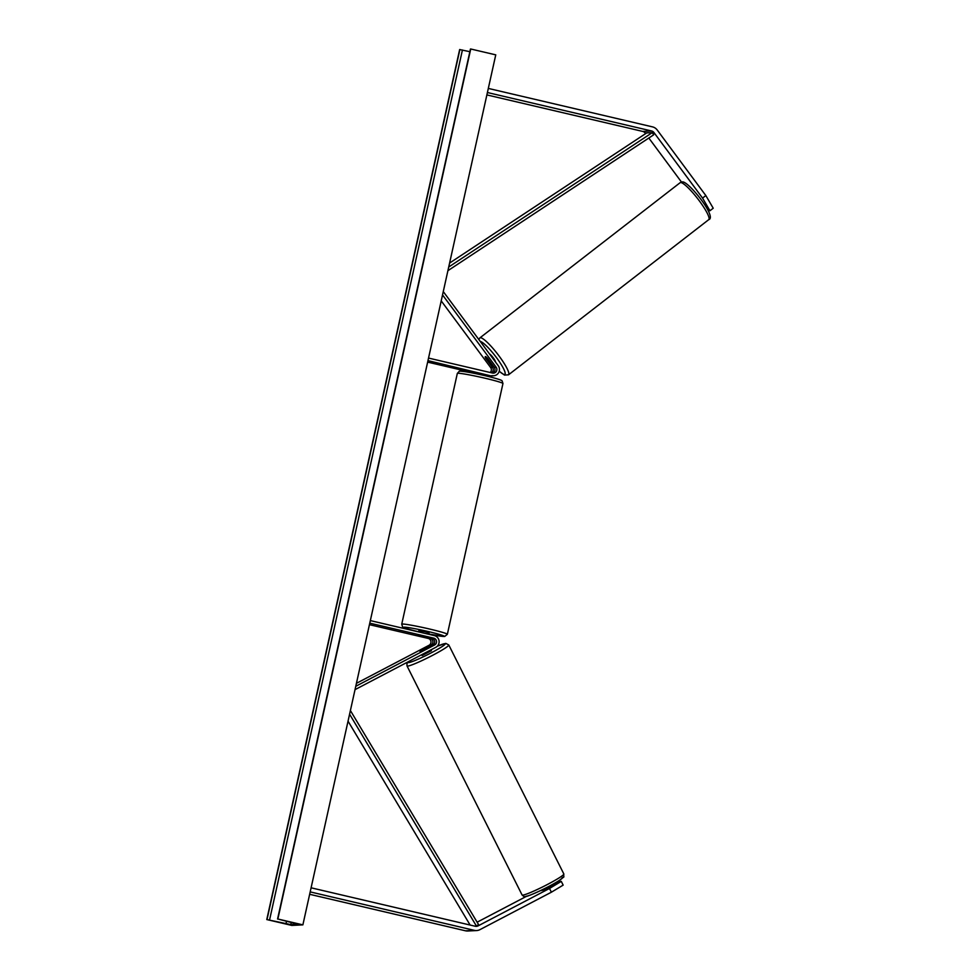 <?xml version="1.0" encoding="UTF-8"?>
<svg xmlns="http://www.w3.org/2000/svg" width="980" height="980" viewBox="0 0 980 980"><rect width="100%" height="100%" fill="white"/><g stroke="black" fill="none" stroke-linecap="round" stroke-linejoin="round"><path stroke-width="1.47" d="M428.542 358.068L492.511 373.049A3.675 3.589 87.1 0 0 494.275 367.341L487.513 358.215A5.255 0.919 -127.8 0 0 485.382 356.585A5.255 0.919 -127.8 0 0 485.272 356.622A5.255 0.919 -127.8 0 0 485.737 358.312L492.511 367.427A3.675 3.589 -92.9 0 1 491.482 372.804M427.978 360.628L490.061 375.695A6.296 6.162 87.1 0 0 491.727 375.855L493.614 375.757A6.296 6.162 87.1 0 0 498.208 365.663L443.279 291.587M491.935 375.61A6.296 6.162 87.1 0 0 493.614 375.757M492.511 373.049A3.675 3.589 87.1 0 0 496.162 367.243L442.543 294.931M490.147 372.498A3.675 3.589 87.1 0 0 490.625 367.524L441.221 300.897M486.399 375.879A6.296 6.162 87.1 0 0 488.077 376.038L489.963 375.94A6.296 6.162 -92.9 0 1 488.285 375.793L486.105 375.818M427.648 362.122L475.888 373.417M490.061 375.695L477.272 373.209M486.227 375.303L488.285 375.793M490.845 375.83A6.296 6.162 -92.9 0 1 489.963 375.94M709.949 210.749L702.562 198.095L705.833 195.559L713.22 208.226L709.949 210.749L708.001 210.394M705.833 195.559L657.213 129.997A8.404 8.208 87.1 0 0 652.496 126.873L488.322 88.421M702.562 198.095L653.942 132.533A4.202 4.104 87.1 0 0 651.59 130.977L487.415 92.524M645.587 133.66L645.085 132.974A4.202 4.104 87.1 0 0 642.721 131.418L486.876 94.913M681.492 182.072L648.821 138.021M540.237 890.734L543.226 890.073L559.654 881.461L561.283 881.388L549.51 888.468L478.056 925.904A4.202 4.104 -92.9 0 1 475.276 926.259L311.101 887.807M549.51 888.468L551.385 892.204L563.157 885.124L561.283 881.388M551.385 892.204L479.943 929.64A8.404 8.208 -92.9 0 1 474.369 930.351L310.195 891.898M476.599 930.559L467.73 931A8.404 8.208 -92.9 0 1 465.5 930.804L309.668 894.299M526.505 896.32L477.125 922.192M557.522 881.571L554.925 883.103M557.877 881.559L558.208 882.221M420.984 650.389L430.93 645.183A3.675 3.589 87.1 0 0 430.085 638.323L417.835 635.273L431.849 638.237A3.675 3.589 -92.9 0 1 432.707 645.097L421.008 650.438M370.342 620.597L434.299 635.579A6.296 6.162 -92.9 0 1 435.757 647.339L355.03 689.638M369.766 623.158L433.736 638.139A3.675 3.589 -92.9 0 1 434.593 644.999L355.777 686.294M369.435 624.664L428.199 638.421A3.675 3.589 -92.9 0 1 429.044 645.269L356.438 683.33M478.363 372.988L485.517 374.642M428.799 634.293L429.105 632.933L425.087 631.745L418.852 630.667L418.583 631.904M421.449 632.578L427.574 634.011M427.317 637.172L417.835 635.273L427.305 637.208M495.451 361.951A5.255 0.919 -127.8 0 0 493.271 357.872A5.255 0.919 -127.8 0 0 489.461 353.866M491.482 363.727L487.048 357.749A5.255 0.919 -127.8 0 0 485.382 356.585A5.255 0.919 -127.8 0 0 485.272 356.622A5.255 0.919 -127.8 0 0 485.492 357.823L489.927 363.801A5.255 0.919 -127.8 0 0 491.593 364.964A5.255 0.919 -127.8 0 0 491.703 364.928A5.255 0.919 -127.8 0 0 491.482 363.727L491.556 363.666M302.881 924.863L495.758 54.856L470.731 49L277.855 919.007L302.881 924.863L291.807 925.426L266.781 919.558L459.657 49.551L469.861 51.695M266.781 919.558L290.791 924.618L297.993 924.238L277.855 919.007M431.286 650.732L422.16 655.51L421.657 654.726M428.652 647.168L419.918 651.271L427.096 647.241L429.179 646.518L428.664 647.204M542.589 890.355L549.131 886.973M448.73 267.013L652.288 132.619L646.739 132.888L449.612 263.057M652.288 132.619L653.672 134.824L447.921 270.676M470.13 925.059L348.047 721.17M349.591 714.212L476.403 925.99L474.516 926.088L478.056 925.904M476.403 925.99L478.583 924.618L350.399 710.549M496.162 367.243L494.275 367.341M492.511 367.427L490.625 367.524M651.59 130.977L642.721 131.418M653.942 132.533L645.085 132.974M474.369 930.351L465.5 930.804M433.736 638.139L431.849 638.237M434.593 644.999L432.707 645.097M430.93 645.183L429.044 645.269M430.085 638.323L428.199 638.421M457.329 373.417L459.179 371.408C458.628 370.808 464.483 370.991 485.112 375.695C500.988 379.505 501.956 380.534 502.14 380.938L502.948 383.535A23.361 1.335 -167.5 0 0 485.076 378.231A23.361 1.335 -167.5 0 0 457.329 373.417L401.739 624.187A23.361 1.335 12.5 0 1 429.473 629.001A23.361 1.335 12.5 0 1 447.358 634.293L444.675 636.473L428.86 634.06A20.739 1.188 -167.5 0 0 444.222 636.253A20.739 1.188 -167.5 0 0 428.358 631.586A20.739 1.188 -167.5 0 0 404.324 627.163A20.739 1.188 -167.5 0 0 418.607 631.782M680.132 182.696L682.056 181.998C687.311 179.597 717.544 217.266 708.761 219.63A23.361 4.079 -127.8 0 0 698.532 199.798A23.361 4.079 -127.8 0 0 680.635 182.537A23.361 4.079 -127.8 0 0 680.132 182.696L479.894 337.88A23.361 4.079 52.2 0 1 480.396 337.708A23.361 4.079 52.2 0 1 498.293 354.968A23.361 4.079 52.2 0 1 508.522 374.813L504.492 375.083L499.212 371.261M499.237 371.175A20.739 3.626 -127.8 0 0 504.43 374.47A20.739 3.626 -127.8 0 0 496.946 358.251A20.739 3.626 -127.8 0 0 480.225 341.408M290.791 924.618L291.281 922.425M267.013 919.546L459.89 49.539M277.622 919.02L470.498 49.012M285.989 923.76L286.54 921.286M269.549 920L462.425 49.992M522.659 895.12A23.361 2.034 153.3 0 1 522.083 894.973L407.019 665.947A23.361 2.034 -26.7 0 0 407.594 666.094A23.361 2.034 -26.7 0 0 430.833 656.245A23.361 2.034 -26.7 0 0 448.779 644.963L563.843 873.989A23.361 2.034 153.3 0 1 545.897 885.271A23.361 2.034 153.3 0 1 522.659 895.12M437.288 646.212A20.739 1.801 153.3 0 1 444.749 643.676A20.739 1.801 153.3 0 1 431.102 652.901A20.739 1.801 153.3 0 1 408.697 662.566A20.739 1.801 153.3 0 1 408.954 661.378M526.113 896.259A20.739 1.801 -26.7 0 0 548.518 886.594A20.739 1.801 -26.7 0 0 562.165 877.37M502.948 383.535L447.358 634.293M486.325 374.826L486.08 375.928M476.035 372.731L475.827 373.649M419.575 632.014C403.699 628.205 402.731 627.188 402.547 626.784L401.739 624.187M708.761 219.63L508.522 374.813M478.779 339.46L479.894 337.88M277.573 919.032L470.449 49.025M563.843 873.989C563.194 879.036 565.987 874.797 559.384 880.408C550.074 886.692 525.574 897.815 525.072 896.541C524.766 897.08 523.773 896.553 522.083 894.973M448.779 644.963L445.79 643.382L437.313 646.175M408.623 661.561L406.921 663.644L407.019 665.947M431.421 650.757L430.955 649.85"/></g></svg>
